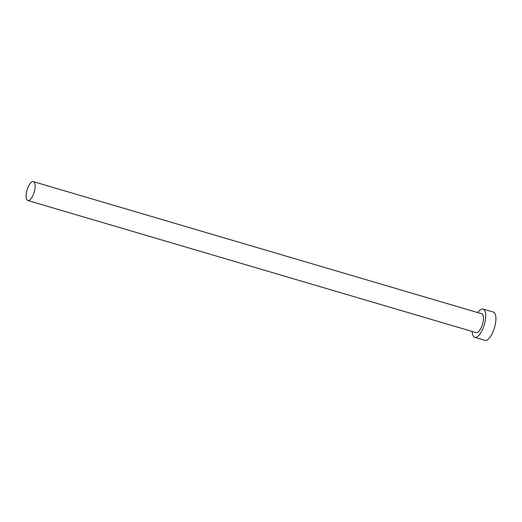 <?xml version="1.0" encoding="UTF-8"?>
<svg xmlns="http://www.w3.org/2000/svg" width="522" height="522" viewBox="0 0 522 522"><rect width="100%" height="100%" fill="white"/><g stroke="black" fill="none" stroke-linecap="round" stroke-linejoin="round"><path stroke-width="0.78" d="M33.943 181.943A9.833 3.713 -73.6 0 0 33.401 181.649A9.833 3.713 -73.6 0 0 27.294 189.258A9.833 3.713 -73.6 0 0 27.294 200.213A9.833 3.713 -73.6 0 0 27.842 200.513A9.833 3.713 -73.6 0 0 33.943 192.899A9.833 3.713 -73.6 0 0 33.943 181.943M27.842 200.513L476.149 332.631A9.833 3.713 -73.6 0 0 482.256 325.023A9.833 3.713 -73.6 0 0 482.256 314.068A9.833 3.713 -73.6 0 0 481.708 313.768L33.401 181.649M472.169 331.457A14.753 5.572 -73.6 0 0 473.943 336.905A14.753 5.572 -73.6 0 0 474.759 337.349A14.753 5.572 -73.6 0 0 483.92 325.93A14.753 5.572 -73.6 0 0 483.92 309.5A14.753 5.572 -73.6 0 0 483.098 309.05A14.753 5.572 -73.6 0 0 477.728 312.593M474.759 337.349L484.951 340.351A14.753 5.572 -73.6 0 0 494.106 328.932A14.753 5.572 -73.6 0 0 494.106 312.502A14.753 5.572 -73.6 0 0 493.29 312.058L483.098 309.05"/></g></svg>
